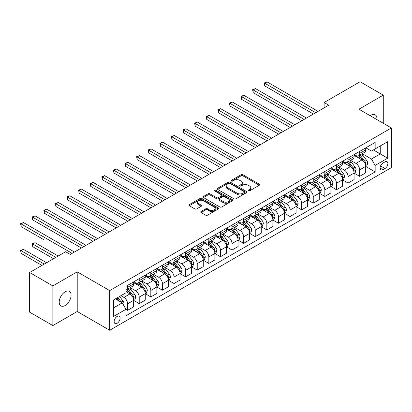 <?xml version="1.0" encoding="UTF-8"?>
<svg xmlns="http://www.w3.org/2000/svg" width="412" height="412" viewBox="0 0 412 412"><rect width="100%" height="100%" fill="white"/><g stroke="black" fill="none" stroke-linecap="round" stroke-linejoin="round"><path stroke-width="0.62" d="M248.348 190.864A0.901 0.52 0 0 0 249.626 190.864L259.308 185.276A1.288 0.742 0 0 0 259.684 184.751A1.288 0.742 0 0 0 259.308 184.221L242.905 174.755A1.288 0.742 0 0 0 241.087 174.755L231.405 180.343A0.901 0.52 0 0 0 231.142 180.713A0.901 0.52 0 0 0 231.405 181.079A0.901 0.52 0 0 0 232.682 181.079L233.934 180.358A4.125 2.379 0 0 1 239.763 180.358L241.128 181.146A4.125 2.379 0 0 1 242.338 182.83A4.125 2.379 0 0 1 241.128 184.514L239.877 185.235A0.901 0.52 0 0 0 239.614 185.606A0.901 0.52 0 0 0 239.877 185.972A0.901 0.52 0 0 0 241.154 185.972L242.405 185.251A4.125 2.379 0 0 1 248.235 185.251L249.605 186.039A4.125 2.379 0 0 1 250.81 187.723A4.125 2.379 0 0 1 249.605 189.402L248.348 190.128A0.901 0.52 0 0 0 248.086 190.493A0.901 0.52 0 0 0 248.348 190.864L248.348 190.128M65.153 305.498A8.4 4.851 120 0 0 70.637 298.092A8.4 4.851 120 0 0 69.35 291.361A8.4 4.851 120 0 0 65.153 291.778A8.4 4.851 120 0 0 59.663 299.184A8.4 4.851 120 0 0 60.95 305.915A8.4 4.851 120 0 0 65.153 305.498M376.867 119.573A8.4 4.851 120 0 0 375.183 114.794A8.4 4.851 120 0 0 370.98 115.211A8.4 4.851 120 0 0 370.197 115.721M117.126 323.286A4.202 2.426 120 0 0 119.871 319.588A4.202 2.426 120 0 0 119.228 316.22A4.202 2.426 120 0 0 117.126 316.431A4.202 2.426 120 0 0 114.387 320.129A4.202 2.426 120 0 0 115.03 323.497A4.202 2.426 120 0 0 117.126 323.286M201.087 211.469A1.288 0.742 0 0 0 200.711 211.995A1.288 0.742 0 0 0 201.087 212.52L205.691 215.177A1.288 0.742 0 0 0 207.514 215.177L218.262 208.972A1.288 0.742 0 0 0 218.638 208.446A1.288 0.742 0 0 0 218.262 207.921L201.865 198.45A1.288 0.742 0 0 0 200.041 198.45L189.293 204.656A1.288 0.742 0 0 0 188.912 205.181A1.288 0.742 0 0 0 189.293 205.712L194.85 208.92A1.288 0.742 0 0 0 196.673 208.92L201.272 206.263A1.288 0.742 0 0 0 201.648 205.737A1.288 0.742 0 0 0 201.272 205.212L198.517 203.621A3.445 1.988 0 0 1 197.508 202.21A3.445 1.988 0 0 1 199.635 200.371A3.445 1.988 0 0 1 203.389 200.804L214.183 207.04A3.445 1.988 0 0 1 215.193 208.446A3.445 1.988 0 0 1 213.066 210.285A3.445 1.988 0 0 1 209.311 209.852L207.514 208.812A1.288 0.742 0 0 0 205.691 208.812L201.087 211.469L201.087 212.52M77.219 271.843L52.854 285.913L29.649 272.512L29.649 312.167L52.854 325.568L77.219 311.498L109.705 330.254L109.705 290.599L77.219 271.843L77.219 311.498M383.278 123.276L383.278 95.141L358.914 109.211L391.4 127.962L109.705 290.599M383.278 95.141L360.073 81.746L324.11 102.511L324.11 107.867M29.649 272.512L65.616 251.747L70.256 254.431L328.75 105.189L324.11 102.511M234.026 198.821A1.288 0.742 0 0 0 235.844 198.821L246.597 192.61A1.288 0.742 0 0 0 246.973 192.085A1.288 0.742 0 0 0 246.597 191.559L230.2 182.094A1.288 0.742 0 0 0 228.377 182.094L217.624 188.299A1.288 0.742 0 0 0 217.248 188.825A1.288 0.742 0 0 0 217.624 189.35L234.026 198.821M214.843 191.06A0.901 0.52 0 0 1 215.759 191.183L232.414 200.804L221.677 206.999A1.288 0.742 0 0 1 219.859 206.999L203.456 197.528L203.456 196.478A1.288 0.742 0 0 0 203.08 197.003A1.288 0.742 0 0 0 203.456 197.528M203.456 196.478L208.06 193.82A1.288 0.742 0 0 1 209.883 193.82L216.532 197.662A1.288 0.742 0 0 0 218.355 197.662L221.404 195.901A1.288 0.742 0 0 0 221.785 195.376A1.288 0.742 0 0 0 221.404 194.85L214.482 190.849A0.901 0.52 0 0 1 214.219 190.483A0.901 0.52 0 0 1 214.776 189.999A0.901 0.52 0 0 1 215.759 190.112L232.43 199.738A1.288 0.742 0 0 1 232.806 200.268A1.288 0.742 0 0 1 232.43 200.793L232.43 199.738M384.993 161.885L382.954 163.064A4.069 2.348 120 0 0 380.297 166.649A4.069 2.348 120 0 0 380.92 169.909A4.069 2.348 120 0 0 382.954 169.708L384.993 168.529A4.069 2.348 120 0 0 387.656 164.944A4.069 2.348 120 0 0 387.033 161.684A4.069 2.348 120 0 0 384.993 161.885M109.705 330.254L391.4 167.617L391.4 127.962M365.83 147.82L371.444 151.06L375.157 148.917L375.157 142.434L125.948 286.314L125.948 292.798L113.418 300.034L113.418 316.534L125.948 309.304L125.948 315.788L375.157 171.907L375.157 165.423L371.444 158.991L362.215 153.661M375.157 148.917L387.687 141.682L387.687 158.187L375.157 165.423M52.854 285.913L52.854 325.568M373.396 149.937L380.261 153.903L380.261 145.972L387.687 141.682M371.444 158.991L380.261 153.903L387.687 158.187M113.418 307.965L122.235 302.872L115.365 298.906M125.948 309.355L127.617 310.318L127.617 303.835A5.253 3.033 -120 0 0 123.904 297.407L120.932 295.692M127.617 310.318L133.648 306.837L133.648 300.353A5.253 3.033 -120 0 0 129.94 293.921L125.948 291.619M133.787 300.487L139.22 303.623L139.22 297.14A5.253 3.033 -120 0 0 135.507 290.707L130.177 287.627M139.22 303.623L145.251 300.137L145.251 293.653A5.253 3.033 -120 0 0 141.537 287.226L133.648 282.668M145.39 293.787L150.823 296.923L150.823 290.439A5.253 3.033 -120 0 0 147.11 284.007L141.78 280.933M150.823 296.923L156.854 293.442L156.854 286.958A5.253 3.033 -120 0 0 153.14 280.526L145.251 275.973M156.993 287.092L162.421 290.223L162.421 283.739A5.253 3.033 -120 0 0 158.713 277.312L153.377 274.232M162.421 290.223L168.457 286.742L168.457 280.258A5.253 3.033 -120 0 0 164.743 273.826L156.854 269.273M168.596 280.392L174.024 283.528L174.024 277.044A5.253 3.033 -120 0 0 170.31 270.612L164.98 267.532M174.024 283.528L180.059 280.042L180.059 273.558A5.253 3.033 -120 0 0 176.346 267.131L168.457 262.573M180.198 273.692L185.627 276.828L185.627 270.344A5.253 3.033 -120 0 0 181.913 263.912L176.583 260.837M185.627 276.828L191.662 273.347L191.662 266.863A5.253 3.033 -120 0 0 187.949 260.43L180.059 255.878M191.801 266.997L197.23 270.128L197.23 263.644A5.253 3.033 -120 0 0 193.516 257.217L188.186 254.137M197.23 270.128L203.26 266.646L203.26 260.163A5.253 3.033 -120 0 0 199.547 253.73L191.662 249.178M203.399 260.296L208.833 263.433L208.833 256.949A5.253 3.033 -120 0 0 205.119 250.517L199.789 247.442M208.833 263.433L214.863 259.946L214.863 253.462A5.253 3.033 -120 0 0 211.15 247.035L203.26 242.477M215.002 253.596L220.435 256.733L220.435 250.249A5.253 3.033 -120 0 0 216.722 243.816L211.392 240.742M220.435 256.733L226.466 253.251L226.466 246.767A5.253 3.033 -120 0 0 222.753 240.335L214.863 235.782M226.605 246.901L232.033 250.038L232.033 243.549A5.253 3.033 -120 0 0 228.32 237.121L222.99 234.042M232.033 250.038L238.069 246.551L238.069 240.067A5.253 3.033 -120 0 0 234.356 233.635L226.466 229.082M238.208 240.201L243.636 243.338L243.636 236.854A5.253 3.033 -120 0 0 239.923 230.421L234.593 227.347M243.636 243.338L249.672 239.856L249.672 233.367A5.253 3.033 -120 0 0 245.959 226.94L238.069 222.382M249.811 233.506L255.239 236.637L255.239 230.154A5.253 3.033 -120 0 0 251.526 223.726L246.196 220.647M255.239 236.637L261.27 233.156L261.27 226.672A5.253 3.033 -120 0 0 257.562 220.24L249.672 215.687M261.409 226.806L266.842 229.942L266.842 223.458A5.253 3.033 -120 0 0 263.129 217.026L257.799 213.946M266.842 229.942L272.873 226.456L272.873 219.972A5.253 3.033 -120 0 0 269.16 213.545L261.27 208.987M273.012 220.106L278.445 223.242L278.445 216.758A5.253 3.033 -120 0 0 274.732 210.326L269.402 207.251M278.445 223.242L284.476 219.761L284.476 213.277A5.253 3.033 -120 0 0 280.763 206.845L272.873 202.287M284.615 213.411L290.043 216.542L290.043 210.058A5.253 3.033 -120 0 0 286.33 203.631L280.999 200.551M290.043 216.542L296.079 213.061L296.079 206.577A5.253 3.033 -120 0 0 292.366 200.144L284.476 195.592M296.218 206.711L301.646 209.847L301.646 203.363A5.253 3.033 -120 0 0 297.933 196.931L292.602 193.851M301.646 209.847L307.682 206.361L307.682 199.877A5.253 3.033 -120 0 0 303.968 193.449L296.079 188.892M307.821 200.011L313.249 203.147L313.249 196.663A5.253 3.033 -120 0 0 309.536 190.231L304.205 187.156M313.249 203.147L319.279 199.666L319.279 193.182A5.253 3.033 -120 0 0 315.571 186.749L307.682 182.192M319.424 193.316L324.852 196.447L324.852 189.963A5.253 3.033 -120 0 0 321.139 183.536L315.808 180.456M324.852 196.447L330.882 192.965L330.882 186.482A5.253 3.033 -120 0 0 327.169 180.049L319.279 175.497M331.021 186.615L336.455 189.752L336.455 183.268A5.253 3.033 -120 0 0 332.742 176.836L327.411 173.756M336.455 189.752L342.485 186.265L342.485 179.781A5.253 3.033 -120 0 0 338.772 173.354L330.882 168.796M342.624 179.915L348.052 183.052L348.052 176.568A5.253 3.033 -120 0 0 344.344 170.135L339.009 167.061M348.052 183.052L354.088 179.57L354.088 173.086A5.253 3.033 -120 0 0 350.375 166.654L342.485 162.101M354.227 173.22L359.655 176.351L359.655 169.868A5.253 3.033 -120 0 0 355.942 163.44L350.612 160.361M359.655 176.351L365.691 172.87L365.691 166.386A5.253 3.033 -120 0 0 361.978 159.954L354.088 155.401M354.227 154.515L355.942 155.509A5.253 3.033 -120 0 0 358.569 155.767A5.253 3.033 -120 0 0 359.655 153.362L359.655 151.379M342.624 161.216L344.344 162.204A5.253 3.033 -120 0 0 346.966 162.467A5.253 3.033 -120 0 0 348.052 160.062L348.052 158.079M331.021 167.911L332.742 168.905A5.253 3.033 -120 0 0 335.368 169.162A5.253 3.033 -120 0 0 336.455 166.762L336.455 164.779M319.424 174.611L321.139 175.605A5.253 3.033 -120 0 0 323.765 175.862A5.253 3.033 -120 0 0 324.852 173.457L324.852 171.474M307.821 181.311L309.536 182.3A5.253 3.033 -120 0 0 312.162 182.562A5.253 3.033 -120 0 0 313.249 180.157L313.249 178.175M296.218 188.006L297.933 189A5.253 3.033 -120 0 0 300.559 189.257A5.253 3.033 -120 0 0 301.646 186.857L301.646 184.875M284.615 194.706L286.33 195.7A5.253 3.033 -120 0 0 288.956 195.958A5.253 3.033 -120 0 0 290.043 193.552L290.043 191.57M273.012 201.406L274.732 202.395A5.253 3.033 -120 0 0 277.353 202.658A5.253 3.033 -120 0 0 278.445 200.253L278.445 198.27M261.409 208.101L263.129 209.095A5.253 3.033 -120 0 0 265.755 209.353A5.253 3.033 -120 0 0 266.842 206.953L266.842 204.97M249.811 214.801L251.526 215.795A5.253 3.033 -120 0 0 254.153 216.053A5.253 3.033 -120 0 0 255.239 213.648L255.239 211.665M238.208 221.502L239.923 222.49A5.253 3.033 -120 0 0 242.55 222.753A5.253 3.033 -120 0 0 243.636 220.348L243.636 218.365M226.605 228.197L228.32 229.19A5.253 3.033 -120 0 0 230.947 229.448A5.253 3.033 -120 0 0 232.033 227.048L232.033 225.065M215.002 234.897L216.722 235.885A5.253 3.033 -120 0 0 219.344 236.148A5.253 3.033 -120 0 0 220.435 233.743L220.435 231.76M203.399 241.597L205.119 242.586A5.253 3.033 -120 0 0 207.746 242.848A5.253 3.033 -120 0 0 208.833 240.443L208.833 238.46M191.801 248.292L193.516 249.286A5.253 3.033 -120 0 0 196.143 249.543A5.253 3.033 -120 0 0 197.23 247.143L197.23 245.161M180.198 254.992L181.913 255.981A5.253 3.033 -120 0 0 184.54 256.243A5.253 3.033 -120 0 0 185.627 253.838L185.627 251.856M168.596 261.692L170.31 262.681A5.253 3.033 -120 0 0 172.937 262.944A5.253 3.033 -120 0 0 174.024 260.538L174.024 258.556M156.993 268.387L158.713 269.381A5.253 3.033 -120 0 0 161.334 269.639A5.253 3.033 -120 0 0 162.421 267.239L162.421 265.256M145.39 275.087L147.11 276.076A5.253 3.033 -120 0 0 149.731 276.339A5.253 3.033 -120 0 0 150.823 273.934L150.823 271.951M133.787 281.787L135.507 282.776A5.253 3.033 -120 0 0 138.133 283.039A5.253 3.033 -120 0 0 139.22 280.634L139.22 278.651M365.83 166.52L375.157 171.907M358.569 155.767L364.605 152.285A5.253 3.033 -120 0 0 365.691 149.88L365.691 147.898M346.966 162.467L353.002 158.981A5.253 3.033 -120 0 0 354.088 156.581L354.088 154.598M335.368 169.162L341.399 165.681A5.253 3.033 -120 0 0 342.485 163.276L342.485 161.293M323.765 175.862L329.796 172.381A5.253 3.033 -120 0 0 330.882 169.976L330.882 167.993M312.162 182.562L318.193 179.076A5.253 3.033 -120 0 0 319.279 176.676L319.279 174.693M300.559 189.257L306.595 185.776A5.253 3.033 -120 0 0 307.682 183.371L307.682 181.388M288.956 195.958L294.992 192.476A5.253 3.033 -120 0 0 296.079 190.071L296.079 188.088M277.353 202.658L283.389 199.171A5.253 3.033 -120 0 0 284.476 196.771L284.476 194.788M265.755 209.353L271.786 205.871A5.253 3.033 -120 0 0 272.873 203.466L272.873 201.483M254.153 216.053L260.183 212.571A5.253 3.033 -120 0 0 261.27 210.166L261.27 208.184M242.55 222.753L248.58 219.266A5.253 3.033 -120 0 0 249.672 216.867L249.672 214.884M230.947 229.448L236.982 225.967A5.253 3.033 -120 0 0 238.069 223.562L238.069 221.579M219.344 236.148L225.379 232.667A5.253 3.033 -120 0 0 226.466 230.262L226.466 228.279M207.746 242.848L213.777 239.362A5.253 3.033 -120 0 0 214.863 236.962L214.863 234.979M196.143 249.543L202.174 246.062A5.253 3.033 -120 0 0 203.26 243.657L203.26 241.674M184.54 256.243L190.571 252.762A5.253 3.033 -120 0 0 191.662 250.357L191.662 248.374M172.937 262.944L178.973 259.457A5.253 3.033 -120 0 0 180.059 257.057L180.059 255.074M161.334 269.639L167.37 266.157A5.253 3.033 -120 0 0 168.457 263.752L168.457 261.769M149.731 276.339L155.767 272.857A5.253 3.033 -120 0 0 156.854 270.452L156.854 268.469M138.133 283.039L144.164 279.552A5.253 3.033 -120 0 0 145.251 277.147L145.251 275.164M125.948 289.945A5.253 3.033 -120 0 0 126.53 289.734L132.561 286.252A5.253 3.033 -120 0 0 133.648 283.847L133.648 281.865M126.53 289.734A5.253 3.033 -120 0 0 127.617 287.329L127.617 285.346M122.235 302.872L125.948 309.304M248.709 190.993L249.605 190.478A4.125 2.379 0 0 0 250.81 188.794L250.81 187.723M242.338 182.83L242.338 183.901A4.125 2.379 0 0 1 241.128 185.585L240.237 186.1M259.287 185.287L242.905 175.826A1.288 0.742 0 0 0 241.087 175.826L231.765 181.208M246.577 192.62L230.2 183.165A1.288 0.742 0 0 0 228.377 183.165L217.644 189.36M244.321 192.456A0.901 0.52 0 0 0 244.584 192.085A0.901 0.52 0 0 0 244.321 191.719L229.922 183.407A0.901 0.52 0 0 0 228.65 183.407L227.326 184.169A4.125 2.379 0 0 0 226.121 185.853A4.125 2.379 0 0 0 227.326 187.537L237.168 193.218A4.125 2.379 0 0 0 242.998 193.218L244.321 192.456L244.321 193.527A0.901 0.52 0 0 0 244.584 193.156L244.584 192.085M226.121 185.853L226.121 186.924A4.125 2.379 0 0 0 227.326 188.608L227.326 187.537M244.321 193.527L242.998 194.289A4.125 2.379 0 0 1 237.168 194.289L227.326 188.608M203.477 197.539L208.06 194.897L208.06 193.82M221.785 195.376L221.785 196.447A1.288 0.742 0 0 1 221.404 196.972L218.355 198.733A1.288 0.742 0 0 1 216.532 198.733L209.883 194.897A1.288 0.742 0 0 0 208.06 194.897M223.433 201.648A3.445 1.988 0 0 0 227.187 202.076A3.445 1.988 0 0 0 229.314 200.237A3.445 1.988 0 0 0 228.305 198.831L224.504 196.637A1.288 0.742 0 0 0 222.681 196.637L219.627 198.399A1.288 0.742 0 0 0 219.251 198.924A1.288 0.742 0 0 0 219.627 199.449L223.433 201.648L223.433 202.719A3.445 1.988 0 0 0 227.187 203.152A3.445 1.988 0 0 0 229.314 201.314L229.314 200.237M219.251 198.924L219.251 199.995A1.288 0.742 0 0 0 219.627 200.52L219.627 199.449M223.433 202.719L219.627 200.52M215.193 208.446L215.193 209.517A3.445 1.988 0 0 1 213.066 211.356A3.445 1.988 0 0 1 209.311 210.923L207.514 209.883A1.288 0.742 0 0 0 205.691 209.883L201.108 212.53M197.508 202.21L197.508 203.286A3.445 1.988 0 0 0 198.517 204.692L198.517 203.621M201.257 206.273L198.517 204.692M218.247 208.982L201.865 199.521A1.288 0.742 0 0 0 200.041 199.521L189.309 205.722M365.691 166.602L366.804 165.959L367.731 163.276A3.476 2.009 -120 0 0 366.623 160.314L362.828 155.252A10.043 5.799 -120 0 0 361.731 153.939M357.961 157.636A10.043 5.799 -120 0 0 355.906 155.484M365.372 164.47L365.856 163.425A3.476 2.009 -120 0 0 364.857 161.334L361.067 156.272A10.043 5.799 -120 0 0 359.97 154.958M359.037 155.499A8.333 4.81 60 0 1 360.402 157.054L363.611 161.339M264.751 112.718L290.228 127.426L241.55 99.323L241.55 96.645L243.868 95.301L294.874 124.748M358.857 155.602A10.043 5.799 60 0 1 359.954 156.915L362.472 160.278M315.757 112.692L264.751 83.245L267.074 81.906L318.074 111.353M313.434 114.031L264.751 85.923L264.751 83.245L264.241 82.951L267.074 81.906M264.751 85.923L264.241 82.951M354.088 173.298L355.201 172.654L356.128 169.976A3.476 2.009 -120 0 0 355.02 167.014L351.225 161.952A10.043 5.799 -120 0 0 350.133 160.639M346.358 164.337A10.043 5.799 -120 0 0 344.303 162.184M353.769 171.171L354.253 170.125A3.476 2.009 -120 0 0 353.254 168.034L349.464 162.972A10.043 5.799 -120 0 0 348.367 161.659M347.434 162.199A8.333 4.81 60 0 1 348.799 163.755L352.013 168.039M253.148 119.418L278.63 134.127L229.948 106.018L229.948 103.34L232.265 102.001L283.271 131.449M347.254 162.302A10.043 5.799 60 0 1 348.351 163.61L350.869 166.978M342.485 179.998L343.598 179.354L344.53 176.676A3.476 2.009 -120 0 0 343.417 173.715L339.627 168.652A10.043 5.799 -120 0 0 338.53 167.339M334.755 171.032A10.043 5.799 -120 0 0 332.7 168.884M342.171 177.866L342.65 176.825A3.476 2.009 -120 0 0 341.656 174.729L337.861 169.667A10.043 5.799 -120 0 0 336.764 168.353M335.832 168.894A8.333 4.81 60 0 1 337.201 170.45L340.41 174.734M241.55 126.113L267.028 140.827L218.345 112.718L218.345 110.04L220.667 108.701L271.668 138.144M335.651 168.997A10.043 5.799 60 0 1 336.748 170.31L339.267 173.679M330.882 186.698L332 186.054L332.927 183.371A3.476 2.009 -120 0 0 331.815 180.41L328.024 175.347A10.043 5.799 -120 0 0 326.927 174.034M323.157 177.732A10.043 5.799 -120 0 0 321.103 175.579M330.568 184.566L331.047 183.52A3.476 2.009 -120 0 0 330.053 181.429L326.258 176.367A10.043 5.799 -120 0 0 325.166 175.054M324.229 175.594A8.333 4.81 60 0 1 325.598 177.15L328.807 181.435M229.948 132.813L255.425 147.522L206.742 119.418L206.742 116.735L209.064 115.396L260.065 144.844M324.048 175.697A10.043 5.799 60 0 1 325.145 177.011L327.669 180.374M304.154 119.392L253.148 89.945L255.471 88.606L306.471 118.048M301.831 120.731L253.148 92.623L253.148 89.945L252.638 89.651L255.471 88.606M253.148 92.623L252.638 89.651M292.551 126.087L241.041 96.346L243.868 95.301M241.55 99.323L241.041 96.346M280.948 132.788L229.438 103.046L232.265 102.001M229.948 106.018L229.438 103.046M319.279 193.393L320.397 192.749L321.324 190.071A3.476 2.009 -120 0 0 320.212 187.11L316.421 182.047A10.043 5.799 -120 0 0 315.324 180.734M311.554 184.432A10.043 5.799 -120 0 0 309.5 182.279M318.965 191.266L319.444 190.22A3.476 2.009 -120 0 0 318.45 188.13L314.66 183.067A10.043 5.799 -120 0 0 313.563 181.754M312.626 182.295A8.333 4.81 60 0 1 313.996 183.85L317.204 188.13M218.345 139.513L243.822 154.222L195.139 126.113L195.139 123.435L197.461 122.096L248.462 151.544M312.451 182.398A10.043 5.799 60 0 1 313.542 183.706L316.066 187.074M269.345 139.483L217.835 109.746L220.667 108.701M218.345 112.718L217.835 109.746M307.682 200.093L308.794 199.449L309.721 196.771A3.476 2.009 -120 0 0 308.614 193.81L304.818 188.748A10.043 5.799 -120 0 0 303.721 187.434M299.951 191.127A10.043 5.799 -120 0 0 297.897 188.979M307.362 197.961L307.841 196.915A3.476 2.009 -120 0 0 306.847 194.825L303.057 189.762A10.043 5.799 -120 0 0 301.96 188.449M301.028 188.99A8.333 4.81 60 0 1 302.393 190.545L305.601 194.83M206.742 146.208L232.219 160.922L183.541 132.813L183.541 130.135L185.858 128.796L236.859 158.239M300.848 189.093A10.043 5.799 60 0 1 301.939 190.406L304.463 193.774M296.079 206.793L297.191 206.149L298.118 203.466A3.476 2.009 -120 0 0 297.011 200.505L293.215 195.442A10.043 5.799 -120 0 0 292.123 194.129M288.349 197.827A10.043 5.799 -120 0 0 286.294 195.674M295.759 204.661L296.243 203.616A3.476 2.009 -120 0 0 295.244 201.525L291.454 196.462A10.043 5.799 -120 0 0 290.357 195.149M289.425 195.69A8.333 4.81 60 0 1 290.79 197.245L294.003 201.53M195.139 152.909L220.616 167.617L171.938 139.513L171.938 136.83L174.255 135.491L225.261 164.939M289.245 195.793A10.043 5.799 60 0 1 290.342 197.106L292.86 200.469M284.476 213.488L285.588 212.844L286.515 210.166A3.476 2.009 -120 0 0 285.408 207.205L281.617 202.143A10.043 5.799 -120 0 0 280.521 200.829M276.746 204.527A10.043 5.799 -120 0 0 274.691 202.374M284.162 211.356L284.641 210.316A3.476 2.009 -120 0 0 283.641 208.225L279.851 203.162A10.043 5.799 -120 0 0 278.754 201.849M277.822 202.385A8.333 4.81 60 0 1 279.192 203.945L282.4 208.225M183.541 159.609L209.018 174.317L160.335 146.208L160.335 143.53L162.652 142.192L213.658 171.639M277.642 202.493A10.043 5.799 60 0 1 278.739 203.801L281.257 207.169M272.873 220.188L273.99 219.544L274.917 216.867A3.476 2.009 -120 0 0 273.805 213.9L270.014 208.838A10.043 5.799 -120 0 0 268.918 207.53M265.148 211.222A10.043 5.799 -120 0 0 263.088 209.075M272.559 218.056L273.038 217.011A3.476 2.009 -120 0 0 272.044 214.92L268.248 209.857A10.043 5.799 -120 0 0 267.156 208.544M266.219 209.085A8.333 4.81 60 0 1 267.589 210.64L270.797 214.925M171.938 166.304L197.415 181.017L148.732 152.909L148.732 150.231L151.055 148.892L202.055 178.334M266.039 209.188A10.043 5.799 60 0 1 267.136 210.501L269.659 213.869M261.27 226.883L262.387 226.245L263.314 223.562A3.476 2.009 -120 0 0 262.202 220.6L258.412 215.538A10.043 5.799 -120 0 0 257.315 214.225M253.545 217.922A10.043 5.799 -120 0 0 251.49 215.77M260.956 224.756L261.435 223.711A3.476 2.009 -120 0 0 260.441 221.62L256.645 216.558A10.043 5.799 -120 0 0 255.553 215.244M254.616 215.785A8.333 4.81 60 0 1 255.986 217.34L259.194 221.625M160.335 173.004L185.812 187.712L137.129 159.609L137.129 156.926L139.452 155.587L190.452 185.034M254.436 215.888A10.043 5.799 60 0 1 255.533 217.201L258.056 220.564M257.747 146.183L206.232 116.442L209.064 115.396M206.742 119.418L206.232 116.442M246.144 152.883L194.629 123.142L197.461 122.096M195.139 126.113L194.629 123.142M234.541 159.578L183.026 129.842L185.858 128.796M183.541 132.813L183.026 129.842M222.938 166.278L171.428 136.537L174.255 135.491M171.938 139.513L171.428 136.537M211.335 172.978L159.825 143.237L162.652 142.192M160.335 146.208L159.825 143.237M249.672 233.583L250.784 232.94L251.711 230.262A3.476 2.009 -120 0 0 250.599 227.3L246.809 222.238A10.043 5.799 -120 0 0 245.712 220.925M241.942 224.622A10.043 5.799 -120 0 0 239.887 222.47M249.353 231.451L249.832 230.411A3.476 2.009 -120 0 0 248.838 228.315L245.047 223.252A10.043 5.799 -120 0 0 243.95 221.944M243.013 222.48A8.333 4.81 60 0 1 244.383 224.035L247.591 228.32M148.732 179.704L174.209 194.412L125.526 166.304L125.526 163.626L127.849 162.287L178.849 191.734M242.838 222.588A10.043 5.799 60 0 1 243.93 223.896L246.453 227.264M199.732 179.673L148.222 149.937L151.055 148.892M148.732 152.909L148.222 149.937M238.069 240.284L239.181 239.64L240.108 236.962A3.476 2.009 -120 0 0 239.001 233.995L235.206 228.933A10.043 5.799 -120 0 0 234.114 227.625M230.339 231.317A10.043 5.799 -120 0 0 228.284 229.17M237.75 238.151L238.234 237.106A3.476 2.009 -120 0 0 237.235 235.015L233.444 229.953A10.043 5.799 -120 0 0 232.347 228.639M231.415 229.18A8.333 4.81 60 0 1 232.78 230.735L235.988 235.02M137.129 186.399L162.606 201.113L113.928 173.004L113.928 170.326L116.246 168.987L167.251 198.43M231.235 229.283A10.043 5.799 60 0 1 232.332 230.596L234.85 233.965M188.135 186.373L136.619 156.632L139.452 155.587M137.129 159.609L136.619 156.632M226.466 246.979L227.578 246.34L228.506 243.657A3.476 2.009 -120 0 0 227.398 240.696L223.603 235.633A10.043 5.799 -120 0 0 222.511 234.32M218.736 238.018A10.043 5.799 -120 0 0 216.681 235.865M226.147 244.852L226.631 243.806A3.476 2.009 -120 0 0 225.632 241.715L221.841 236.653A10.043 5.799 -120 0 0 220.744 235.34M219.812 235.88A8.333 4.81 60 0 1 221.182 237.436L224.391 241.72M125.526 193.099L151.008 207.808L102.325 179.704L102.325 177.021L104.643 175.682L155.648 205.13M219.632 235.983A10.043 5.799 60 0 1 220.729 237.297L223.247 240.66M176.532 193.073L125.016 163.332L127.849 162.287M125.526 166.304L125.016 163.332M214.863 253.679L215.976 253.035L216.908 250.357A3.476 2.009 -120 0 0 215.795 247.396L212.005 242.333A10.043 5.799 -120 0 0 210.908 241.02M207.138 244.718A10.043 5.799 -120 0 0 205.078 242.565M214.549 251.547L215.028 250.506A3.476 2.009 -120 0 0 214.034 248.41L210.238 243.348A10.043 5.799 -120 0 0 209.142 242.04M208.209 242.575A8.333 4.81 60 0 1 209.579 244.131L212.788 248.415M113.928 199.799L139.405 214.508L90.722 186.399L90.722 183.721L93.045 182.382L144.046 211.83M208.029 242.683A10.043 5.799 60 0 1 209.126 243.992L211.65 247.36M164.929 199.768L113.418 170.027L116.246 168.987M113.928 173.004L113.418 170.027M203.26 260.379L204.378 259.735L205.305 257.057A3.476 2.009 -120 0 0 204.192 254.091L200.402 249.028A10.043 5.799 -120 0 0 199.305 247.72M195.535 251.413A10.043 5.799 -120 0 0 193.48 249.265M202.946 258.247L203.425 257.201A3.476 2.009 -120 0 0 202.431 255.11L198.636 250.048A10.043 5.799 -120 0 0 197.544 248.735M196.606 249.275A8.333 4.81 60 0 1 197.976 250.831L201.185 255.116M102.325 206.494L127.802 221.203L79.119 193.099L79.119 190.421L81.442 189.082L132.443 218.525M196.426 249.378A10.043 5.799 60 0 1 197.523 250.692L200.047 254.055M153.326 206.469L101.816 176.727L104.643 175.682M102.325 179.704L101.816 176.727M191.662 267.074L192.775 266.435L193.702 263.752A3.476 2.009 -120 0 0 192.589 260.791L188.799 255.728A10.043 5.799 -120 0 0 187.702 254.415M183.932 258.113A10.043 5.799 -120 0 0 181.877 255.96M191.343 264.947L191.822 263.901A3.476 2.009 -120 0 0 190.828 261.811L187.038 256.748A10.043 5.799 -120 0 0 185.941 255.435M185.003 255.976A8.333 4.81 60 0 1 186.373 257.531L189.582 261.816M90.722 213.195L116.199 227.903L67.516 199.799L67.516 197.116L69.839 195.777L120.84 225.225M184.828 256.079A10.043 5.799 60 0 1 185.92 257.392L188.444 260.755M141.723 213.169L90.213 183.428L93.045 182.382M90.722 186.399L90.213 183.428M180.059 273.774L181.172 273.13L182.099 270.452A3.476 2.009 -120 0 0 180.992 267.491L177.196 262.429A10.043 5.799 -120 0 0 176.099 261.115M172.329 264.813A10.043 5.799 -120 0 0 170.274 262.66M179.74 271.642L180.219 270.602A3.476 2.009 -120 0 0 179.225 268.506L175.435 263.443A10.043 5.799 -120 0 0 174.338 262.135M173.406 262.671A8.333 4.81 60 0 1 174.77 264.226L177.979 268.511M79.119 219.895L104.597 234.603L55.919 206.494L55.919 203.816L58.236 202.477L109.242 231.92M173.225 262.774A10.043 5.799 60 0 1 174.317 264.087L176.841 267.455M168.457 280.474L169.569 279.83L170.496 277.147A3.476 2.009 -120 0 0 169.389 274.186L165.593 269.124A10.043 5.799 -120 0 0 164.501 267.815M160.726 271.508A10.043 5.799 -120 0 0 158.672 269.355M168.137 278.342L168.621 277.297A3.476 2.009 -120 0 0 167.622 275.206L163.832 270.143A10.043 5.799 -120 0 0 162.735 268.83M161.803 269.371A8.333 4.81 60 0 1 163.167 270.926L166.381 275.211M67.516 226.59L92.994 241.298M161.622 269.474A10.043 5.799 60 0 1 162.719 270.787L165.238 274.15M156.854 287.169L157.966 286.525L158.893 283.847A3.476 2.009 -120 0 0 157.786 280.886L153.995 275.824A10.043 5.799 -120 0 0 152.898 274.51M149.123 278.208A10.043 5.799 -120 0 0 147.069 276.055M156.539 285.042L157.018 283.997A3.476 2.009 -120 0 0 156.024 281.906L152.229 276.843A10.043 5.799 -120 0 0 151.132 275.53M150.2 276.071A8.333 4.81 60 0 1 151.57 277.626L154.778 281.911M55.919 233.29L81.396 247.998L32.713 219.895L32.713 217.212L35.035 215.873L86.036 245.32M150.02 276.174A10.043 5.799 60 0 1 151.116 277.487L153.635 280.85M145.251 293.869L146.368 293.226L147.295 290.548A3.476 2.009 -120 0 0 146.183 287.586L142.392 282.524A10.043 5.799 -120 0 0 141.295 281.211M137.526 284.908A10.043 5.799 -120 0 0 135.466 282.756M144.936 291.737L145.415 290.697A3.476 2.009 -120 0 0 144.421 288.601L140.626 283.538A10.043 5.799 -120 0 0 139.534 282.23M138.597 282.766A8.333 4.81 60 0 1 139.967 284.321L143.175 288.606M44.316 239.99L21.11 226.59L21.11 223.912L23.433 222.573L74.433 252.015M138.417 282.869A10.043 5.799 60 0 1 139.513 284.182L142.037 287.55M133.648 300.569L134.765 299.926L135.692 297.243A3.476 2.009 -120 0 0 134.58 294.281L130.789 289.219A10.043 5.799 -120 0 0 129.692 287.911M133.333 298.437L133.812 297.392A3.476 2.009 -120 0 0 132.819 295.301L129.023 290.239A10.043 5.799 -120 0 0 127.931 288.925M126.994 289.466A8.333 4.81 60 0 1 128.364 291.021L131.572 295.306M58.19 256.037L35.035 242.668L32.713 244.007L32.713 246.685L53.55 258.715M126.814 289.569A10.043 5.799 60 0 1 127.911 290.882L130.434 294.245M32.713 246.685L32.203 243.713L55.867 257.376M32.203 243.713L35.035 242.668M123.626 305.282L124.089 303.943A3.476 2.009 -120 0 0 122.982 300.981L119.593 296.465M46.587 262.738L23.433 249.363L21.11 250.707L21.11 253.385L41.947 265.416M121.53 302.465A3.476 2.009 -120 0 0 121.216 302.001L117.832 297.479M116.962 297.984L119.392 301.229M116.72 298.123L118.78 300.878M21.11 253.385L20.6 250.408L44.269 264.077M20.6 250.408L23.433 249.363M130.125 219.864L78.61 190.123L81.442 189.082M79.119 193.099L78.61 190.123M118.522 226.564L67.007 196.823L69.839 195.777M67.516 199.799L67.007 196.823M106.919 233.264L55.404 203.523L58.236 202.477M55.919 206.494L55.404 203.523M95.316 239.959L44.316 210.517L46.633 209.172L97.639 238.62M92.999 241.298L44.316 213.195L44.316 210.517L43.806 210.218L46.633 209.172M44.316 213.195L43.806 210.218M83.713 246.659L32.203 216.918L35.035 215.873M32.713 219.895L32.203 216.918M72.11 253.359L20.6 223.618L23.433 222.573M21.11 226.59L20.6 223.618M123.904 297.407L129.94 293.921M135.507 290.707L141.537 287.226M147.11 284.007L153.14 280.526M158.713 277.312L164.743 273.826M170.31 270.612L176.346 267.131M181.913 263.912L187.949 260.43M193.516 257.217L199.547 253.73M205.119 250.517L211.15 247.035M216.722 243.816L222.753 240.335M228.32 237.121L234.356 233.635M239.923 230.421L245.959 226.94M251.526 223.726L257.562 220.24M263.129 217.026L269.16 213.545M274.732 210.326L280.763 206.845M286.33 203.631L292.366 200.144M297.933 196.931L303.968 193.449M309.536 190.231L315.571 186.749M321.139 183.536L327.169 180.049M332.742 176.836L338.772 173.354M344.344 170.135L350.375 166.654M355.942 163.44L361.978 159.954M359.655 153.362L365.691 149.88M359.655 169.868L365.691 166.386M348.052 176.568L354.088 173.086M348.052 160.062L354.088 156.581M336.455 183.268L342.485 179.781M336.455 166.762L342.485 163.276M324.852 189.963L330.882 186.482M324.852 173.457L330.882 169.976M313.249 196.663L319.279 193.182M313.249 180.157L319.279 176.676M301.646 203.363L307.682 199.877M301.646 186.857L307.682 183.371M290.043 210.058L296.079 206.577M290.043 193.552L296.079 190.071M278.445 216.758L284.476 213.277M278.445 200.253L284.476 196.771M266.842 223.458L272.873 219.972M266.842 206.953L272.873 203.466M255.239 230.154L261.27 226.672M255.239 213.648L261.27 210.166M243.636 236.854L249.672 233.367M243.636 220.348L249.672 216.867M232.033 243.549L238.069 240.067M232.033 227.048L238.069 223.562M220.435 250.249L226.466 246.767M220.435 233.743L226.466 230.262M208.833 256.949L214.863 253.462M208.833 240.443L214.863 236.962M197.23 263.644L203.26 260.163M197.23 247.143L203.26 243.657M185.627 270.344L191.662 266.863M185.627 253.838L191.662 250.357M174.024 277.044L180.059 273.558M174.024 260.538L180.059 257.057M162.421 283.739L168.457 280.258M162.421 267.239L168.457 263.752M150.823 290.439L156.854 286.958M150.823 273.934L156.854 270.452M139.22 297.14L145.251 293.653M139.22 280.634L145.251 277.147M127.617 303.835L133.648 300.353M127.617 287.329L133.648 283.847M380.544 165.959L384.993 168.529M380.075 168.05L382.954 169.708M249.605 190.478L249.605 189.402M239.877 185.972L239.877 185.235M241.128 185.585L241.128 184.514M231.405 181.079L231.405 180.343M241.087 175.826L241.087 174.755M242.905 175.826L242.905 174.755M259.308 185.276L259.308 184.221M217.624 189.35L217.624 188.299M228.377 183.165L228.377 182.094M230.2 183.165L230.2 182.094M246.597 192.61L246.597 191.559M237.168 194.289L237.168 193.218M242.998 194.289L242.998 193.218M209.883 194.897L209.883 193.82M216.532 198.733L216.532 197.662M218.355 198.733L218.355 197.662M221.404 196.972L221.404 195.901M215.759 191.183L215.759 190.112M205.691 209.883L205.691 208.812M207.514 209.883L207.514 208.812M209.311 210.923L209.311 209.852M201.272 206.263L201.272 205.212M189.293 205.712L189.293 204.656M200.041 199.521L200.041 198.45M201.865 199.521L201.865 198.45M218.262 208.972L218.262 207.921M365.429 164.661L367.71 163.343M361.067 156.272L362.828 155.252M358.332 157.853L359.954 156.915M364.857 161.334L366.623 160.314M364.584 162.694L365.856 163.425M353.826 171.361L356.107 170.043M349.464 162.972L351.225 161.952M346.729 164.548L348.351 163.61M353.254 168.034L355.02 167.014M352.981 169.389L354.253 170.125M342.228 178.056L344.504 176.743M337.861 169.667L339.627 168.652M335.126 171.248L336.748 170.31M341.656 174.729L343.417 173.715M341.378 176.089L342.65 176.825M330.625 184.756L332.901 183.438M326.258 176.367L328.024 175.347M323.523 177.948L325.145 177.011M330.053 181.429L331.815 180.41M329.775 182.789L331.047 183.52M319.022 191.456L321.298 190.138M314.66 183.067L316.421 182.047M311.925 184.643L313.542 183.706M318.45 188.13L320.212 187.11M318.172 189.484L319.444 190.22M307.419 198.151L309.7 196.838M303.057 189.762L304.818 188.748M300.322 191.343L301.939 190.406M306.847 194.825L308.614 193.81M306.574 196.184L307.841 196.915M295.816 204.852L298.097 203.533M291.454 196.462L293.215 195.442M288.719 198.038L290.342 197.106M295.244 201.525L297.011 200.505M294.971 202.884L296.243 203.616M284.218 211.547L286.494 210.233M279.851 203.162L281.617 202.143M277.116 204.738L278.739 203.801M283.641 208.225L285.408 207.205M283.368 209.579L284.641 210.316M272.615 218.247L274.892 216.933M268.248 209.857L270.014 208.838M265.513 211.438L267.136 210.501M272.044 214.92L273.805 213.9M271.766 216.279L273.038 217.011M261.012 224.947L263.289 223.628M256.645 216.558L258.412 215.538M253.91 218.133L255.533 217.201M260.441 221.62L262.202 220.6M260.163 222.98L261.435 223.711M249.409 231.642L251.691 230.329M245.047 223.252L246.809 222.238M242.313 224.834L243.93 223.896M248.838 228.315L250.599 227.3M248.565 229.675L249.832 230.411M237.806 238.342L240.088 237.029M233.444 229.953L235.206 228.933M230.71 231.534L232.332 230.596M237.235 235.015L239.001 233.995M236.962 236.375L238.234 237.106M226.209 245.042L228.485 243.724M221.841 236.653L223.603 235.633M219.107 238.229L220.729 237.297M225.632 241.715L227.398 240.696M225.359 243.075L226.631 243.806M214.606 251.737L216.882 250.424M210.238 243.348L212.005 242.333M207.504 244.929L209.126 243.992M214.034 248.41L215.795 247.396M213.756 249.77L215.028 250.506M203.003 258.437L205.279 257.124M198.636 250.048L200.402 249.028M195.901 251.629L197.523 250.692M202.431 255.11L204.192 254.091M202.153 256.47L203.425 257.201M191.4 265.137L193.681 263.819M187.038 256.748L188.799 255.728M184.303 258.324L185.92 257.392M190.828 261.811L192.589 260.791M190.55 263.165L191.822 263.901M179.797 271.832L182.078 270.519M175.435 263.443L177.196 262.429M172.7 265.024L174.317 264.087M179.225 268.506L180.992 267.491M178.952 269.865L180.219 270.602M168.194 278.533L170.475 277.219M163.832 270.143L165.593 269.124M161.097 271.724L162.719 270.787M167.622 275.206L169.389 274.186M167.349 276.565L168.621 277.297M156.596 285.233L158.872 283.914M152.229 276.843L153.995 275.824M149.494 278.419L151.116 277.487M156.024 281.906L157.786 280.886M155.746 283.26L157.018 283.997M144.993 291.928L147.269 290.614M140.626 283.538L142.392 282.524M137.891 285.119L139.513 284.182M144.421 288.601L146.183 287.586M144.143 289.96L145.415 290.697M133.39 298.628L135.666 297.315M129.023 290.239L130.789 289.219M126.288 291.82L127.911 290.882M132.819 295.301L134.58 294.281M132.54 296.661L133.812 297.392M123.183 304.519L124.069 304.01M121.216 302.001L122.982 300.981"/></g></svg>

